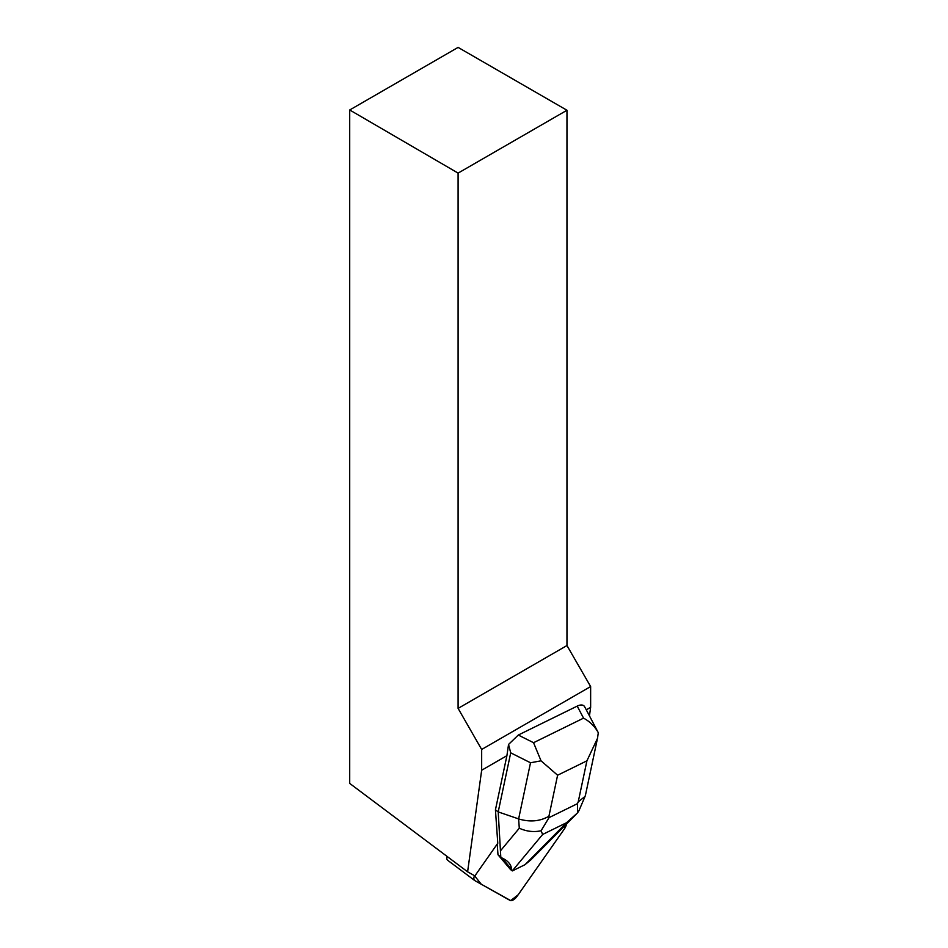 <?xml version="1.0" encoding="UTF-8"?>
<svg xmlns="http://www.w3.org/2000/svg" width="948" height="948" viewBox="0 0 948 948"><rect width="100%" height="100%" fill="white"/><g stroke="black" fill="none" stroke-linecap="round" stroke-linejoin="round"><path stroke-width="1.42" d="M447.835 860.381A7.252 3.531 -53.2 0 1 447.646 860.251A7.252 3.531 -53.2 0 1 447.077 856.411M474.889 880.645L509.941 900.363A7.252 3.531 126.8 0 0 517.193 896.18L564.344 828.99A7.252 3.531 126.8 0 0 566.394 824.156L564.321 829.014L518.212 894.722L510.699 900.6L481.24 884.211L474.474 875.668A7.252 3.531 126.8 0 0 474.699 880.514A7.252 3.531 126.8 0 0 474.889 880.645M508.543 744.453L518.295 735.044L533.546 742.699L541.035 760.817L557.602 775.227L548.928 816.24C539.922 821.406 529.825 822.295 518.627 818.906L530.513 762.773L510.711 752.831L508.543 744.453L506.907 755.675L495.437 809.841L497.783 843.258L476.595 873.452A7.252 3.531 -53.2 0 0 475.149 876.047L467.601 871.805L481.667 770.238L506.907 755.675M597.157 739.878L585.473 795.111L585.058 796.415L578.233 801.842L586.919 760.829L597.513 738.314L598.295 732.697C594.823 726.405 589.905 721.558 583.553 718.146L577.214 706.106C580.318 704.637 582.617 704.613 584.122 706.023L584.975 707.374M586.291 709.839L590.64 707.338L590.64 686.553L481.667 749.465L481.667 770.238M590.64 707.338L589.455 715.87M458.097 47.4L566.963 110.252L458.097 173.105L349.705 109.98L458.097 47.4M458.097 173.105L458.097 708.393L566.963 645.541L566.963 110.252M590.64 686.553L566.963 645.541M458.097 708.393L481.667 749.465M349.705 109.98L349.705 783.415L467.601 871.805M598.295 732.697L584.821 707.054M510.711 752.831L498.21 811.915L495.437 809.841M497.226 844.04L497.984 854.74L510.569 869.6L512.335 870.916L511.576 869.316C511.268 864.588 508.057 860.796 501.954 857.952L511.576 869.316M501.954 857.952L497.984 854.74M500.781 856.838L498.21 811.915L518.627 818.906L519.291 828.22C526.531 831.479 533.795 832.332 541.059 830.768L549.022 817.626L577.462 803.655L577.569 812.839L566.525 822.722L542.647 834.453L541.059 830.768M577.214 706.106L518.295 735.044M576.42 814.024L530.868 859.836L524.908 864.742L512.335 870.916M530.513 762.773L541.035 760.817M579.038 810.504L577.569 812.839M548.928 816.24L549.022 817.626M577.462 803.655L578.233 801.842M586.919 760.829L557.602 775.227M533.546 742.699L583.553 718.146M500.899 850.285L519.291 828.22M525.168 864.54L566.525 822.722M542.647 834.453L512.311 870.856M447.646 860.251L474.699 880.514M579.098 810.362L585.058 796.415"/></g></svg>

